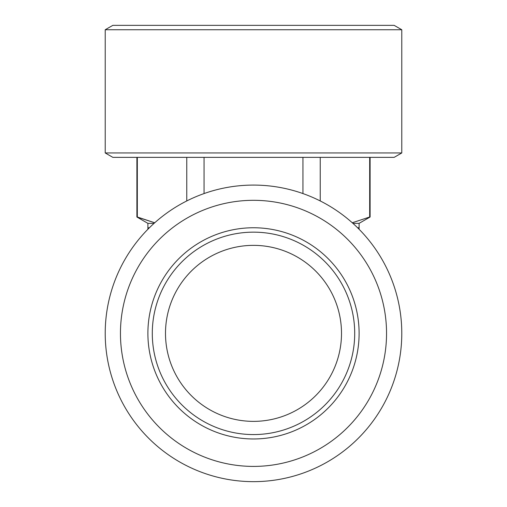 <?xml version="1.0" encoding="UTF-8"?>
<svg xmlns="http://www.w3.org/2000/svg" width="507" height="507" viewBox="0 0 507 507"><rect width="100%" height="100%" fill="white"/><g stroke="black" fill="none" stroke-linecap="round" stroke-linejoin="round"><path stroke-width="0.76" d="M352.935 223.359L359.102 223.359L370.104 217.009L369.679 217.009L369.679 157.354M154.065 223.359L147.898 223.359L136.896 217.009L154.724 222.763L137.321 217.009L137.321 157.354M204.061 193.56L204.061 157.354M186.766 200.943L186.766 157.354M320.234 200.943L320.234 157.354M302.939 193.56L302.939 157.354M369.679 217.009L352.276 222.763M253.5 438.967A105.602 105.602 0 0 0 344.956 280.561A105.602 105.602 0 0 0 162.044 280.561A105.602 105.602 0 0 0 253.5 438.967M253.5 466.408A133.043 133.043 0 0 0 368.722 266.84A133.043 133.043 0 0 0 138.278 266.84A133.043 133.043 0 0 0 253.5 466.408M401.785 29.748L394.167 25.35L112.833 25.35L105.215 29.748L401.785 29.748L401.785 152.956L105.215 152.956L105.215 29.748M253.5 421.368A88.003 88.003 0 0 0 329.715 289.364A88.003 88.003 0 0 0 177.285 289.364A88.003 88.003 0 0 0 253.5 421.368M253.5 481.65A148.285 148.285 0 0 0 381.917 259.223A148.285 148.285 0 0 0 125.083 259.223A148.285 148.285 0 0 0 253.5 481.65M253.5 434.569A101.204 101.204 0 0 0 341.148 282.76A101.204 101.204 0 0 0 165.852 282.76A101.204 101.204 0 0 0 253.5 434.569M401.785 152.956L394.167 157.354L112.833 157.354L105.215 152.956M149.4 227.757L147.898 227.757L147.898 229.265M359.102 223.359L359.102 227.757L357.6 227.757M370.104 217.009L370.104 157.354M136.896 217.009L136.896 157.354M359.102 227.757L359.102 229.265M147.898 223.359L147.898 227.757"/></g></svg>
